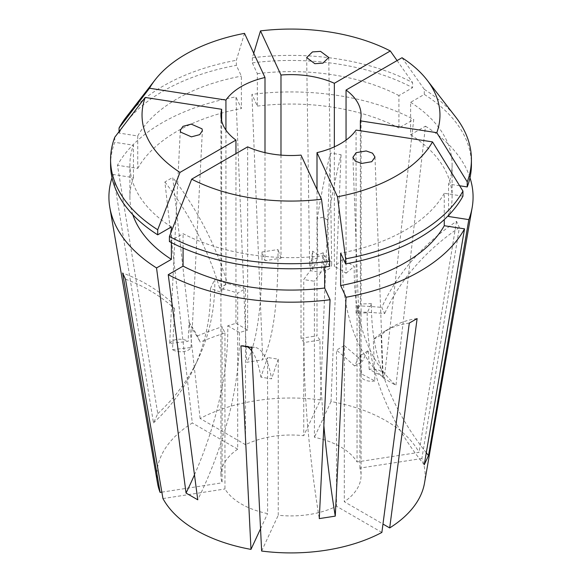 <?xml version="1.0" encoding="UTF-8"?>
<svg xmlns="http://www.w3.org/2000/svg" width="582" height="582" viewBox="0 0 582 582"><rect width="100%" height="100%" fill="white"/><g stroke="black" fill="none" stroke-linecap="round" stroke-linejoin="round"><path stroke-width="0.44" stroke-dasharray="2.91 2.18" d="M125.486 279.171A193.108 152.302 -24.9 0 1 174.622 308.773L171.843 304.459L171.77 302.618L169.675 343.518L188.117 341.343L189.085 322.413A193.108 152.302 -24.9 0 1 197.349 335.96L200.208 342.114A331.042 261.085 -24.9 0 1 224.958 332.889L222.098 326.735L222.098 482.82A70.073 40.456 180 0 1 220.927 475.465A70.073 40.456 180 0 1 237.703 449.195L237.703 293.11L245.509 288.599A331.042 191.129 -120 0 0 227.387 283.543L219.589 288.046A331.042 191.129 -120 0 1 237.703 293.11M174.622 308.773L172.527 349.673L190.976 347.498A11.036 6.264 -177.1 0 1 172.527 349.673M190.976 347.498L191.944 328.568A193.108 152.302 -24.9 0 1 200.208 342.114M189.085 322.413L192.242 328.561L202.383 130.674M327.892 220.287A193.108 40.805 98.8 0 1 341.059 154.71L330.401 153.059A193.108 40.805 98.8 0 0 317.234 218.636L322.93 217.232L327.892 220.287L328.459 259.645L323.512 270.972L323.257 252.755A193.108 40.805 98.8 0 0 321.038 272.354L310.381 270.703A331.042 69.956 98.8 0 0 303.753 279.593L314.411 281.244L314.411 437.329A70.073 40.456 180 0 1 340.55 446.86A70.073 40.456 180 0 1 357.042 461.948L357.042 305.856L359.902 312.01A331.042 261.085 -24.9 0 1 384.651 313.582L381.792 307.427A193.108 152.302 155.1 0 1 456.514 221.364L459.365 227.518L421.899 458.507A134.158 77.457 180 0 1 424.489 483.162M317.234 218.636L317.794 258.001L312.854 269.328A11.036 6.744 179.2 0 1 309.624 264.643A11.036 6.744 179.2 0 1 317.794 258.001M312.854 269.328L312.592 251.111A193.108 40.805 98.8 0 0 310.381 270.703M323.257 252.755L317.568 254.814L312.592 251.111M417.112 318.572A193.108 111.489 -120 0 0 392.246 326.917A193.108 111.489 -120 0 0 381.137 335.014L373.338 339.517L374.873 380.97L361.371 373.855L360.658 354.671A193.108 111.489 -120 0 0 354.613 366.005L362.411 361.495A331.042 191.129 -120 0 0 344.297 345.635L344.297 501.728L382.978 524.062M381.137 335.014L382.672 376.467L369.17 369.352A11.036 6.089 177.9 0 1 383.051 374.757A11.036 6.089 177.9 0 1 382.672 376.467M369.17 369.352L368.464 350.16A193.108 111.489 -120 0 0 362.411 361.495M360.658 354.671L363.597 353.98L368.464 350.16M341.059 154.71L331.02 401.536A134.158 77.457 180 0 1 385.859 420.691A134.158 77.457 180 0 1 419.047 452.359L357.042 461.948M402.024 57.727L424.293 89.352L424.293 94.422L410.623 102.316L410.623 134.755L425.464 126.185L395.956 385.371L384.251 378.613L413.758 119.426A182.079 105.124 180 0 0 251.919 94.386L262.722 359.814L246.732 362.288L235.928 96.859A182.079 105.124 180 0 0 117.455 165.266L157.766 413.649L153.481 422.881L113.17 174.498A182.079 105.124 180 0 0 112.02 177.75M425.464 126.185A182.079 105.124 180 0 1 469.98 177.75M456.514 221.364L419.047 452.359M194.475 474.825A275.868 159.272 -60 0 0 227.766 325.782A331.042 191.129 120 0 0 235.95 323.265L235.95 153.612M221.647 120.852L221.647 292.455A331.042 261.085 24.9 0 1 210.473 288.519L214.758 279.287A275.868 217.573 24.9 0 1 198.564 358.119A275.868 217.573 24.9 0 1 157.766 413.649M225.932 130.084L225.932 283.223L221.647 292.455M264.999 152.637L264.999 260.671A331.042 69.956 81.2 0 1 262.002 252.013L277.992 249.54A275.868 58.295 81.2 0 1 262.722 359.814M280.982 155.11L280.982 258.197L264.999 260.671M334.352 146.853L334.352 266.454A331.042 191.129 120 0 0 342.529 259.521L354.234 266.28A275.868 159.272 120 0 0 395.956 385.371M346.05 140.095L346.05 273.213L340.55 269.546L334.352 266.454M245.509 288.599L245.509 444.692A70.073 40.456 180 0 1 303.753 435.685L303.753 279.593M224.958 332.889L224.958 488.975A70.073 40.456 180 0 0 241.45 504.07A70.073 40.456 180 0 0 267.589 513.593L267.589 357.501A331.042 69.956 98.8 0 0 260.962 377.194L271.619 378.838A193.108 40.805 -81.2 0 0 254.88 347.367L244.222 345.715A193.108 40.805 -81.2 0 1 247.343 346.821M235.95 323.265L247.648 330.023L247.648 146.853M180.304 130.303L171.77 302.618A193.108 152.302 -24.9 0 0 122.635 273.016M162.953 498.57L224.958 488.975M161.854 492.146L222.098 482.82M197.349 335.96A331.042 261.085 -24.9 0 1 222.098 326.735M330.401 153.059L320.362 399.885L303.753 435.685M331.02 401.536L314.411 437.329M321.038 272.354A331.042 69.956 98.8 0 0 314.411 281.244M409.306 323.075A193.108 111.489 -120 0 0 384.44 331.42A193.108 111.489 -120 0 0 373.338 339.517M381.879 532.435L336.491 506.231A70.073 40.456 180 0 1 278.247 515.245L278.247 359.152L267.589 357.501M354.613 366.005A331.042 191.129 -120 0 0 336.491 350.138L336.491 506.231M244.513 33.363L236.357 60.281L236.357 65.351L241.363 76.133L241.363 108.572L235.928 96.859M126.301 117.033A180.42 104.163 180 0 1 236.357 60.281M344.297 345.635L336.491 350.138M421.899 458.507L359.902 468.103A70.073 40.456 180 0 1 361.073 475.465A70.073 40.456 180 0 1 344.297 501.728M359.902 468.103L359.902 312.01M426.286 452.76A275.868 217.573 -155.1 0 1 371.527 303.542L367.242 312.767A331.042 261.085 24.9 0 1 356.068 313.247L360.353 304.022L360.353 130.746M356.068 313.247L356.068 130.084M323.868 425.602A275.868 58.295 -98.8 0 1 319.998 340.048L304.008 342.522A331.042 69.956 81.2 0 1 301.018 338.28L317.001 335.807L317.001 189.557M301.018 338.28L301.018 155.11M245.509 444.692L200.121 418.487A134.158 77.457 180 0 1 320.362 399.885M200.121 418.487L172.694 177.459A193.108 111.489 60 0 1 227.387 283.543M157.511 483.162A134.158 77.457 180 0 1 192.315 422.99L164.888 181.962L172.694 177.459M132.827 214.729A161.105 93.011 180 0 1 129.895 197.058A161.105 93.011 180 0 1 133.445 177.634L113.17 174.498M119.055 131.634L119.055 133.074L137.73 135.97L137.73 168.402L117.455 165.266M137.73 168.402A161.105 93.011 180 0 1 241.363 108.572M171.377 226.929A161.105 93.011 180 0 1 129.895 164.626A161.105 93.011 180 0 1 133.445 145.194L133.445 177.634M171.377 242.599L171.377 231.447M137.73 135.97A161.105 93.011 180 0 1 241.363 76.133M110.58 164.626A180.42 104.163 180 0 1 114.77 142.306L133.445 145.194M119.055 133.074A180.42 104.163 180 0 1 236.357 65.351M114.77 137.236L114.77 142.306M253.73 53.231L252.348 57.807A180.42 104.163 180 0 1 412.587 82.6L412.587 87.671L398.917 95.564L398.917 127.996L413.758 119.426M397.084 60.579L412.587 82.6M410.623 134.755A161.105 93.011 180 0 1 452.105 197.058A161.105 93.011 180 0 1 449.173 214.729M410.623 102.316A161.105 93.011 180 0 1 452.105 164.626A161.105 93.011 180 0 1 448.555 184.05L448.555 215.376M462.945 196.17L444.27 193.282L444.27 219.574M444.27 193.282A161.105 93.011 180 0 1 340.637 253.112M424.293 94.422A180.42 104.163 180 0 1 471.42 164.626M459.649 185.767L448.555 184.05M424.293 89.352A180.42 104.163 180 0 1 455.699 117.033M252.348 57.807L252.348 62.878L257.353 73.659L257.353 106.099L251.919 94.386M257.353 106.099A161.105 93.011 180 0 1 398.917 127.996M257.353 73.659A161.105 93.011 180 0 1 398.917 95.564M252.348 62.878A180.42 104.163 180 0 1 412.587 87.671M329.652 266.367L324.647 255.585L324.647 266.956M324.647 255.585A161.105 93.011 180 0 1 183.083 233.688L169.413 241.581M183.083 248.099L183.083 233.688M261.638 551.038L278.247 515.245M260.54 528.791L267.589 513.593M237.703 449.195L192.315 422.99M164.888 181.962A193.108 111.489 60 0 1 219.589 288.046M251.599 347.469A193.108 40.805 -81.2 0 1 254.88 347.367M240.941 345.824A193.108 40.805 -81.2 0 1 244.222 345.715M251.766 350.924A193.108 40.805 -81.2 0 1 260.962 377.194M278.247 359.152A331.042 69.956 98.8 0 0 271.619 378.838M459.365 227.518A193.108 152.302 155.1 0 0 384.651 313.582M357.042 305.856A331.042 261.085 -24.9 0 1 381.792 307.427M342.529 259.521A275.868 159.272 120 0 0 384.251 378.613M346.05 273.213A331.042 191.129 120 0 0 354.234 266.28M227.766 325.782L239.471 332.533A331.042 191.129 120 0 0 247.648 330.023M239.471 332.533A275.868 159.272 -60 0 1 197.749 499.8M304.008 342.522A275.868 58.295 -98.8 0 0 319.278 518.606M319.998 340.048A331.042 69.956 81.2 0 1 317.001 335.807M367.242 312.767A275.868 217.573 -155.1 0 0 424.234 464.763M371.527 303.542A331.042 261.085 24.9 0 1 360.353 304.022M262.002 252.013A275.868 58.295 81.2 0 1 246.732 362.288M280.982 258.197A331.042 69.956 81.2 0 1 277.992 249.54M210.473 288.519A275.868 217.573 24.9 0 1 194.279 367.351A275.868 217.573 24.9 0 1 153.481 422.881M225.932 283.223A331.042 261.085 24.9 0 1 214.758 279.287M374.873 380.97A11.036 6.089 177.9 0 1 360.993 375.572A11.036 6.089 177.9 0 1 361.371 373.855M328.459 259.645A11.036 6.744 179.2 0 1 331.689 264.33A11.036 6.744 179.2 0 1 323.512 270.972M169.675 343.518A11.036 6.264 -177.1 0 1 188.117 341.343M306.67 57.589L309.624 264.643M374.99 157.06L383.051 374.757M220.927 115.069L220.927 475.465M392.246 326.917L384.44 331.42M361.073 115.069L361.073 475.465M129.895 164.626L129.895 197.058M452.105 164.626L452.105 197.058M194.279 367.351L198.564 358.119M352.918 157.322L360.993 375.572M328.735 57.48L331.689 264.33"/><path stroke-width="0.87" d="M202.012 128.833L202.383 130.674L199.706 134.646L191.42 136.857L180.675 132.136L180.304 130.303L182.974 126.33L191.26 124.119L202.012 128.833M314.847 63.693L306.67 57.589L312.476 51.914L320.566 51.376L328.735 57.48L322.93 63.147L314.847 63.693M356.148 152.68L366.187 150.949L372.516 153.175L374.99 157.06L371.767 161.701L361.72 163.433L355.391 161.207L352.918 157.322L356.148 152.68M469.98 177.75A182.079 105.124 180 0 1 472.177 207.505A182.079 105.124 180 0 1 468.83 219.625L428.519 455.539L424.234 464.763L464.545 228.857A182.079 105.124 180 0 1 346.072 297.257L335.268 516.132L319.278 518.606L330.081 299.73A182.079 105.124 180 0 1 168.242 274.689L183.083 266.12L183.083 248.099M194.475 474.825A275.868 159.272 -60 0 1 186.044 493.049L197.749 499.8L168.242 274.689M472.177 207.505L424.489 483.162A134.158 77.457 180 0 1 389.685 527.932L417.112 318.572L409.306 323.075L381.879 532.435A134.158 77.457 180 0 1 261.638 551.038L251.599 347.469L240.941 345.824L250.98 549.386A134.158 77.457 180 0 1 196.141 530.231A134.158 77.457 180 0 1 162.953 498.57L125.486 279.171L122.635 273.016L160.101 492.416L161.854 492.146M235.95 153.612L235.95 140.095A70.073 40.456 0 0 1 220.927 115.069A70.073 40.456 0 0 1 221.647 109.285L221.647 120.852M264.999 152.637L264.999 77.501A70.073 40.456 0 0 0 225.932 100.06L225.932 130.084M334.352 146.853L334.352 83.284A70.073 40.456 0 0 0 280.982 75.027L280.982 155.11M389.685 527.932L382.978 524.062M225.932 100.06L149.479 88.231A148.963 86.005 180 0 1 155.016 79.96A148.963 86.005 180 0 1 244.513 33.363L264.999 77.501M149.479 88.231L119.055 128.004A180.42 104.163 180 0 1 126.301 117.033L155.016 79.96M157.707 229.752L179.976 172.41A148.963 86.005 180 0 1 145.194 97.463L114.77 137.236A180.42 104.163 180 0 0 110.58 159.555L110.58 164.626A180.42 104.163 180 0 0 157.707 234.822L157.707 229.752A180.42 104.163 180 0 1 110.58 159.555M345.643 258.823L337.487 196.774A148.963 86.005 180 0 0 432.521 141.906L462.945 191.1A180.42 104.163 180 0 1 345.643 258.823L345.643 263.893L340.637 253.112L340.637 285.551L346.072 297.257M321.504 199.248L329.652 261.296A180.42 104.163 180 0 1 169.413 236.51L191.682 179.169L247.648 146.853A70.073 40.456 0 0 0 301.018 155.11L321.504 199.248A148.963 86.005 180 0 1 191.682 179.169M360.353 130.746L360.353 120.852A70.073 40.456 0 0 0 361.073 115.069A70.073 40.456 0 0 0 346.05 90.043L346.05 140.095M317.001 189.557L317.001 152.637A70.073 40.456 0 0 0 356.068 130.084L432.521 141.906M221.647 109.285L145.194 97.463M179.976 172.41L235.95 140.095M337.487 196.774L317.001 152.637M160.101 492.416A134.158 77.457 180 0 1 157.511 483.162L109.823 207.505A182.079 105.124 180 0 1 112.02 177.75M186.044 493.049L156.536 267.938A182.079 105.124 180 0 1 109.823 207.505M156.536 267.938L171.377 259.361A161.105 93.011 180 0 1 132.827 214.729M171.377 259.361L171.377 242.599M171.377 231.447L171.377 226.929L157.707 234.822M119.055 128.004L119.055 131.634M280.982 75.027L260.496 30.89L253.73 53.231M260.496 30.89A148.963 86.005 180 0 1 390.318 50.969L397.084 60.579M449.173 214.729A161.105 93.011 180 0 1 448.555 216.482L468.83 219.625M444.27 219.574L444.27 225.714L464.545 228.857M444.27 225.714A161.105 93.011 180 0 1 340.637 285.551M448.555 215.376L448.555 216.482M346.05 90.043L402.024 57.727A148.963 86.005 180 0 1 426.984 79.96L455.699 117.033A180.42 104.163 180 0 1 471.42 159.555L471.42 164.626A180.42 104.163 180 0 1 467.23 186.938L459.649 185.767M462.945 191.1L462.945 196.17A180.42 104.163 180 0 1 345.643 263.893M471.42 159.555A180.42 104.163 180 0 1 467.23 181.868L467.23 186.938M426.984 79.96A148.963 86.005 180 0 1 436.806 132.681L467.23 181.868M334.352 83.284L390.318 50.969M324.647 266.956L324.647 288.025L330.081 299.73M324.647 288.025A161.105 93.011 180 0 1 183.083 266.12M329.652 261.296L329.652 266.367A180.42 104.163 180 0 1 169.413 241.581L169.413 236.51M250.98 549.386L260.54 528.791M436.806 132.681L360.353 120.852M247.343 346.821A193.108 40.805 -81.2 0 1 251.766 350.924M323.868 425.602A275.868 58.295 -98.8 0 0 335.268 516.132M426.286 452.76A275.868 217.573 -155.1 0 0 428.519 455.539"/></g></svg>
